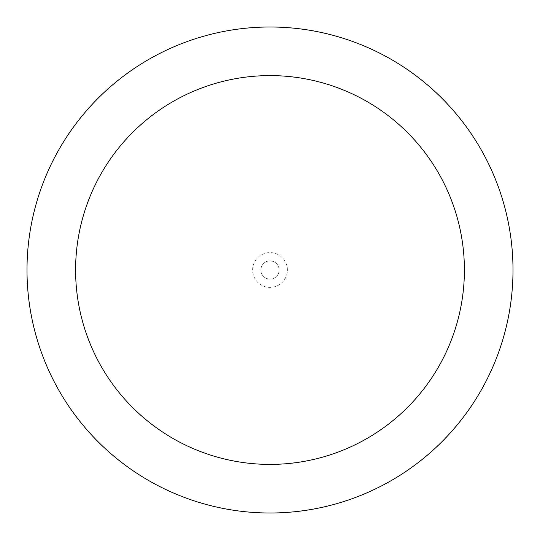 <?xml version="1.0" encoding="UTF-8"?>
<svg xmlns="http://www.w3.org/2000/svg" width="540" height="540" viewBox="0 0 540 540"><rect width="100%" height="100%" fill="white"/><g stroke="black" fill="none" stroke-linecap="round" stroke-linejoin="round"><path stroke-width="0.41" stroke-dasharray="2.7 2.03" d="M513 270A243 243 0 0 0 148.5 59.555A243 243 0 0 0 148.5 480.445A243 243 0 0 0 513 270M279.113 270A9.113 9.113 0 0 0 265.444 262.109A9.113 9.113 0 0 0 265.444 277.891A9.113 9.113 0 0 0 279.113 270A9.113 9.113 0 0 0 265.444 262.109A9.113 9.113 0 0 0 265.444 277.891A9.113 9.113 0 0 0 279.113 270A9.113 9.113 0 0 0 265.444 262.109A9.113 9.113 0 0 0 265.444 277.891A9.113 9.113 0 0 0 279.113 270M287.395 270A17.395 17.395 0 0 0 261.306 254.941A17.395 17.395 0 0 0 261.306 285.059A17.395 17.395 0 0 0 287.395 270"/><path stroke-width="0.81" d="M513 270A243 243 0 0 0 148.5 59.555A243 243 0 0 0 148.5 480.445A243 243 0 0 0 513 270M464.4 270A194.4 194.4 0 0 0 172.8 101.642A194.4 194.4 0 0 0 172.8 438.358A194.4 194.4 0 0 0 464.4 270"/></g></svg>
